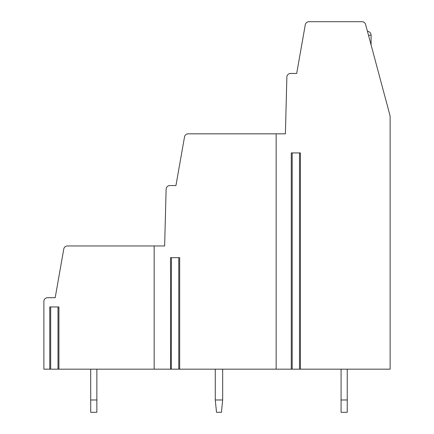 <?xml version="1.0" encoding="UTF-8"?>
<svg xmlns="http://www.w3.org/2000/svg" width="434" height="434" viewBox="0 0 434 434"><rect width="100%" height="100%" fill="white"/><g stroke="black" fill="none" stroke-linecap="round" stroke-linejoin="round"><path stroke-width="0.65" d="M285.388 133.829L286.874 77.051A3.694 3.694 0 0 1 290.568 73.449L296.693 73.449L305.281 24.754A3.694 3.694 0 0 1 308.921 21.7L362.027 21.7A3.694 3.694 0 0 1 365.596 24.44L389.699 114.397A12.32 12.32 0 0 1 390.123 117.581L390.123 369.171L300.426 369.171L300.426 152.925L291.274 152.925L291.274 369.171L276.143 369.171L276.143 133.829L285.388 133.829L286.771 80.843M50.566 369.171L43.877 369.171L43.877 301.402A3.694 3.694 0 0 1 47.577 297.708L55.189 297.708L63.771 249.013A3.694 3.694 0 0 1 67.411 245.959L154.157 245.959L154.157 369.171L178.884 369.171M49.764 369.171L49.764 306.946L58.921 306.946L58.921 369.171L154.157 369.171M300.426 369.171L299.628 369.171M50.691 306.946L50.691 369.171L58.118 369.171M58.921 369.171L57.993 369.171L57.993 306.946M171.327 369.171L171.452 257.66M170.529 369.171L170.529 257.66L179.681 257.66L179.681 369.171L178.759 369.171L178.759 257.66M179.681 369.171L276.143 369.171M292.071 369.171L291.274 369.171M292.196 152.925L292.196 369.171L299.503 369.171L299.503 152.925M276.143 133.829L188.166 133.829A3.694 3.694 0 0 0 184.526 136.884L175.938 185.578L169.813 185.578A3.694 3.694 0 0 0 166.119 189.181L164.632 245.959L154.157 245.959M164.632 245.959L166.021 192.973M370.587 43.058L370.717 43.557M216.506 412.3L215.275 399.98L222.669 399.98L221.438 412.3L216.506 412.3M222.669 399.98L222.669 369.171M215.275 369.171L215.275 399.98M341.081 412.3L341.081 399.98L347.243 399.98L347.243 412.3L341.081 412.3M341.081 369.171L341.081 399.98M347.243 399.98L347.243 369.171M90.701 412.3L90.701 399.98L96.863 399.98L96.863 412.3L90.701 412.3M90.701 369.171L90.701 399.98M96.863 399.98L96.863 369.171M371.086 44.919L371.086 35.252L368.493 35.252M371.086 35.252A4.004 4.004 0 0 0 367.424 31.264"/></g></svg>
